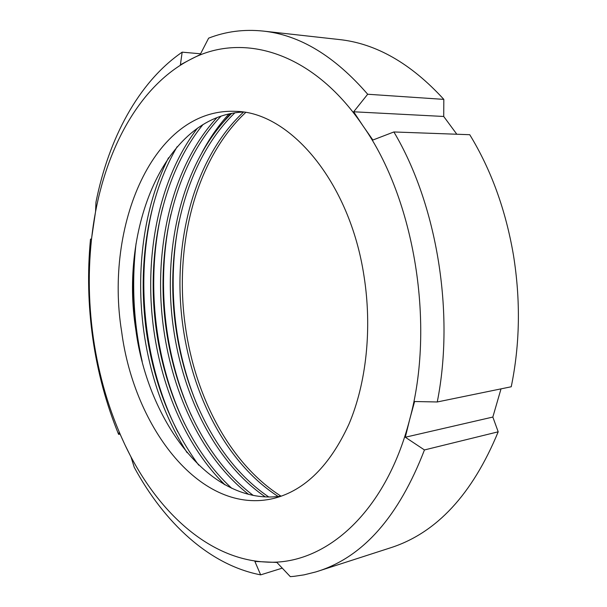 <?xml version="1.0" encoding="UTF-8"?>
<svg xmlns="http://www.w3.org/2000/svg" width="607" height="607" viewBox="0 0 607 607"><rect width="100%" height="100%" fill="white"/><g stroke="black" fill="none" stroke-linecap="round" stroke-linejoin="round"><path stroke-width="0.91" d="M281.648 496.04C211.024 506.875 148.108 422.707 135.854 329.98C119.488 228.991 164.285 116.104 242.739 112.06M364.079 276.542C372.258 328.812 366.287 383.442 348.911 424.24C329.927 465.501 305.078 490.175 274.379 498.264C201.607 516.481 134.208 428.663 121.635 331.551C104.419 226.176 152.979 107.97 235.167 111.347C289.129 111.491 349.852 181.053 364.079 276.542M120.034 434.088L118.6 434.354L119.238 432.267L124.883 444.681C109.328 411.569 98.82 375.999 93.341 337.97C87.947 299.949 87.924 262.429 93.266 225.409C103.896 152.63 137.827 86.854 189.908 59.744L180.393 64.805L182.168 52.156L200.576 53.795M118.6 434.354C106.248 404.118 97.674 372.288 92.871 338.873C88.114 305.45 87.325 272.209 90.504 239.135L91.475 239.09M393.882 131.962L469.742 134.708C491.078 169.641 505.639 209.703 513.416 254.91C520.707 300.275 519.979 344.23 511.238 386.765L437.26 401.971C454.939 313.273 436.987 204.347 393.882 131.962L372.88 140.027L362.933 125.793C414.702 199.119 435.454 325.587 409.664 419.543C385.233 514.948 322.992 566.149 265.509 562.014C207.351 559.093 155.551 509.69 124.883 444.681L131.066 457.139L134.261 467.352C164.216 522.604 209.248 565.018 260.661 574.867L254.879 561.437L276.891 562.454L290.313 576.65L294.236 576.309L304.054 574.859L315.799 571.938L390.483 547.817C436.448 533.105 472.352 494.432 498.195 431.812L424.452 449.946C398.845 516.39 363.274 556.854 317.749 571.331M501.018 388.867L492.838 417.055L498.195 431.812M177.145 146.704C147.478 197.472 137.432 265.843 146.287 330.815C153.617 382.547 171.083 427.32 198.701 465.137M168.511 157.774C143.586 207.131 135.536 270.722 143.768 331.096C150.172 376.636 164.618 417.168 187.108 452.701M203.057 124.481C161.674 175.248 145.908 254.963 156.272 329.692C164.96 392.13 191.645 451.616 231.844 488.369M197.548 128.085C158.321 179.209 143.707 256.89 153.791 329.973C162.16 390.218 187.267 447.867 225.022 484.879M221.054 116.112C174.072 165.165 154.99 249.947 166.113 328.592C175.56 396.341 206.699 460.447 253.278 495.433M217.04 117.553C171.113 167.024 152.691 250.903 163.662 328.865C172.98 395.665 203.239 458.93 248.62 494.379M234.886 112.819C185.196 160.567 164.345 247.39 175.81 327.507C185.567 397.494 219.119 463.589 268.825 497.004M231.715 113.35C182.51 161.371 161.993 247.884 173.397 327.772C183.102 397.395 216.191 463.156 265.327 496.905M245.638 112.53C195.226 159.679 173.868 246.457 185.378 326.437C195.242 397.084 229.901 463.718 280.995 496.139M243.43 112.166C192.882 159.345 171.455 246.45 183.003 326.703C192.851 397.289 227.329 463.885 278.188 496.503M133.502 265.874C132.288 287.164 133.062 308.47 135.831 329.798M443.717 116.468L353.661 111.787L362.933 125.793C311.869 50.419 241.078 31.989 189.908 59.744L200.158 54.607L208.633 38.15C225.751 31.473 243.87 29.106 262.998 31.063L338.979 39.508C375.923 43.401 410.878 63.356 443.823 99.381L443.717 116.468L456.828 134.246M90.504 239.135L91.452 239.279L95.58 211.411L95.959 202.23C108.539 139.049 138.153 82.415 182.168 52.156M282.255 568.137L260.661 574.867M424.452 449.946L405.309 437.237L409.664 419.543L414.589 401.523L437.26 401.971M262.998 31.063C299.562 34.849 334.457 55.912 367.683 94.244L443.823 99.381M353.661 111.787L367.683 94.244M492.838 417.055L405.309 437.237M228.976 113.911C218.755 125.118 209.779 137.948 202.048 152.418M218.619 478.27L224.211 484.424M230.584 113.57L221.077 124.814M179.035 221.616C166.91 282.991 173.716 349.86 198.034 407.085M170.908 214.317C156.181 280.32 163.655 354.488 191.509 415.818M162.684 207.518C145.339 277.687 153.465 359.101 184.786 424.096M154.345 201.129C134.359 275.168 143.146 363.722 177.866 432.017M136.059 243.544C131.469 283.416 133.51 322.719 142.197 361.453"/></g></svg>
